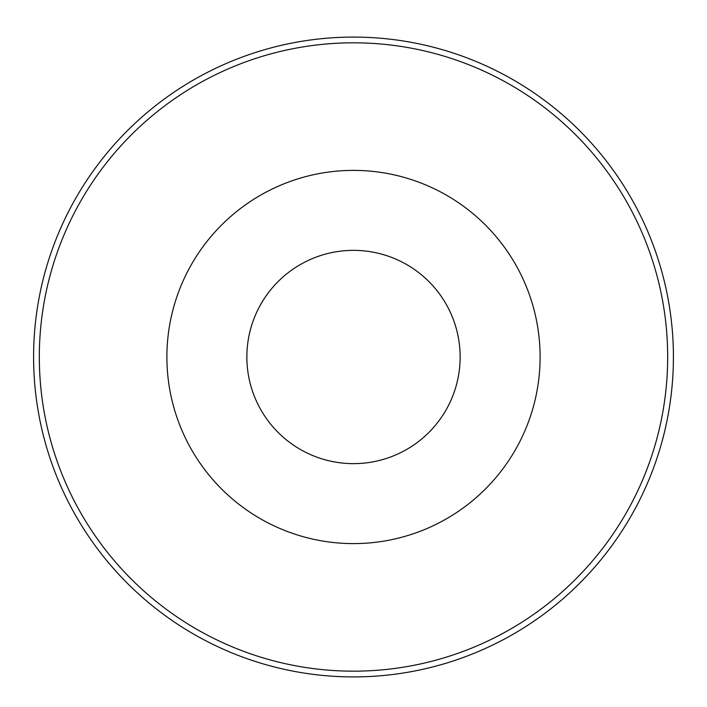 <?xml version="1.0" encoding="UTF-8"?>
<svg xmlns="http://www.w3.org/2000/svg" width="707" height="707" viewBox="0 0 707 707"><rect width="100%" height="100%" fill="white"/><g stroke="black" fill="none" stroke-linecap="round" stroke-linejoin="round"><path stroke-width="1.06" d="M353.5 250.358A106.633 106.633 0 0 1 445.852 410.316A106.633 106.633 0 0 1 261.148 410.316A106.633 106.633 0 0 1 353.5 250.358M266.857 419.163A106.633 106.633 0 0 1 266.857 294.828M440.143 294.828A106.633 106.633 0 0 1 440.143 419.163M353.5 170.387A186.613 186.613 0 0 1 515.111 450.297A186.613 186.613 0 0 1 191.889 450.297A186.613 186.613 0 0 1 353.5 170.387M353.5 42.818A314.173 314.173 0 0 1 625.58 514.086A314.173 314.173 0 0 1 81.42 514.086A314.173 314.173 0 0 1 353.5 42.818M353.5 37.091A319.9 319.9 0 0 1 630.547 516.95A319.9 319.9 0 0 1 76.453 516.95A319.9 319.9 0 0 1 353.5 37.091"/></g></svg>
